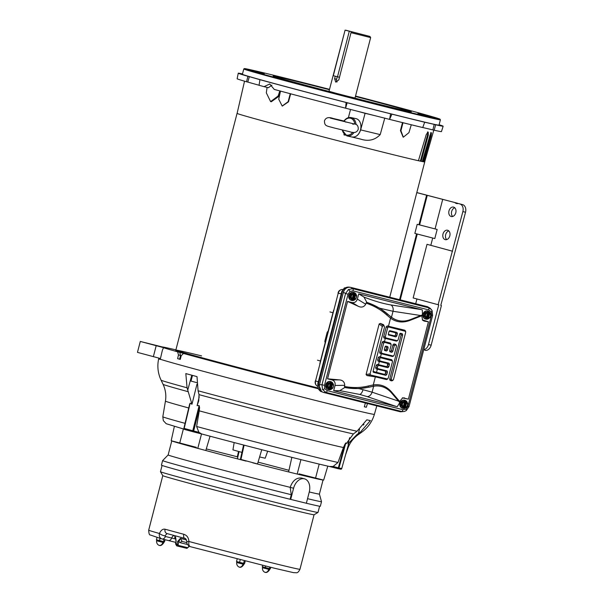 <?xml version="1.0" encoding="UTF-8"?>
<svg xmlns="http://www.w3.org/2000/svg" width="603" height="603" viewBox="0 0 603 603"><rect width="100%" height="100%" fill="white"/><g stroke="black" fill="none" stroke-linecap="round" stroke-linejoin="round"><path stroke-width="0.9" d="M429.434 318A4.161 3.716 -74.1 0 1 425.884 319.123A4.161 3.716 -74.1 0 1 425.778 319.1A4.161 3.716 -74.1 0 1 423.321 314.186A4.161 3.716 -74.1 0 1 427.964 311.065A4.161 3.716 -74.1 0 1 428.07 311.095A4.161 3.716 -74.1 0 1 430.565 313.861M425.56 319.032A4.161 3.716 -74.1 0 1 425.462 319.01A4.161 3.716 -74.1 0 1 422.997 314.095A4.161 3.716 -74.1 0 1 427.648 310.975A4.161 3.716 -74.1 0 1 427.746 311.005A4.161 3.716 -74.1 0 1 427.844 311.035M427.896 312.309L427.437 312.105L428.16 311.864L428.673 312.414L427.15 318.301L426.042 318.497L423.849 316.13L424.731 312.731L425.695 313.04L424.836 316.379L423.849 316.13M424.836 316.379L426.427 318.542M427.813 311.766L424.791 312.784L423.932 316.123L426.155 318.459M427.806 311.766L424.731 312.731M427.15 318.301L430.112 317.623L430.904 314.314L428.673 312.414M427.761 312.467L425.695 313.04M427.633 312.52L427.61 312.542C425.311 313.809 424.866 315.535 426.261 317.736L426.276 317.766M428.484 318.324L428.507 318.301C430.806 317.035 431.251 315.301 429.849 313.108L429.841 313.078M348.413 289.546A2.073 0.641 56.1 0 1 349.966 291.422L353.026 290.857L428.756 309.927A2.073 0.927 -75.9 0 0 428.529 307.741L431.19 309.347L432.072 310.605A2.073 0.678 152.6 0 1 432.11 310.658A2.073 0.678 152.6 0 1 431.168 311.864L431.499 315.203L407.914 406.377L409.022 406.641L406.264 410.613L404.432 411.442L406.203 410.643A2.073 0.641 -123.9 0 0 406.264 410.613A2.073 0.641 -123.9 0 0 406.007 409.151L402.947 409.716L327.218 390.646A2.073 0.927 104.1 0 1 325.967 392.402L322.545 389.576L321.972 384.714L324.474 385.37L348.059 294.189L345.557 293.533L348.413 289.546L352.793 288.671L350.667 287.36C347.162 286.892 344.75 288.513 343.424 292.229L319.5 384.744C318.859 388.634 320.193 391.196 323.494 392.44L400.43 411.811L404.432 411.442L400.43 411.811M391.49 317.223L393.028 311.276L420.736 315.52L410.522 319.53A38.253 26.238 -74.8 0 1 404.651 320.969A38.253 26.238 -74.8 0 1 398.379 320.547A38.253 26.238 -74.8 0 1 391.49 317.223L379.958 308.276L393.028 311.276A5.646 4.093 -81.3 0 0 390.88 304.945L421.354 309.61L358.732 293.842L357.375 299.103C356.426 301.756 354.7 302.91 352.205 302.57L347.577 301.41L327.557 378.805L332.185 379.973C334.544 380.855 335.494 382.686 335.042 385.46L333.678 390.721L397.241 406.716L399.774 402.578L398.583 401.168L372.104 392.176L359.169 388.679L344.712 387.548L339.806 390.638L333.678 390.721M431.499 315.203L432.607 315.459L432.11 310.658L430.24 308.314L427.602 306.739L350.667 287.36M353.026 290.857A2.073 0.927 -75.9 0 0 352.793 288.671L428.529 307.741L427.602 306.739M402.947 409.716A2.073 0.927 104.1 0 1 401.704 411.472L325.967 392.402L323.494 392.44M402.352 397.912L408.397 399.163L428.416 321.768L422.304 319.854M420.736 315.52L422.469 314.826L422.288 309.859L421.354 309.61M399.766 402.578L399.857 401.138L402.781 397.761L408.397 399.163M327.557 378.805L339.15 379.875C342.692 380.101 344.562 381.925 344.75 385.325L344.456 386.455C352.665 388.023 360.564 387.88 368.169 386.018L373.272 384.925L375.36 376.852L367.001 375.594L366.081 374.523L379.159 323.954L380.493 323.442L383.546 324.693L384.548 327.045L373.129 371.199L373.559 372.353L385.867 375.36L386.802 374.538L387.45 372.036L387.02 370.875L377.802 368.629L377.372 367.468L377.697 366.24L378.631 365.418L387.85 367.672L388.792 366.85L389.44 364.348L389.01 363.187L379.792 360.933L379.679 358.551L380.621 357.73L392.432 360.85L391.664 359.72L380.501 356.999L381.33 353.788L380.131 353.516L379.626 352.371L382.287 342.074L383.289 341.306L384.473 341.615L385.302 338.411L384.111 338.14L383.598 336.994L386.267 326.698L387.269 325.929L388.453 326.238L390.54 318.173L386.583 314.834C380.802 309.648 373.943 305.736 366.013 303.113L365.719 304.236C363.926 307.123 361.416 307.794 358.19 306.256L347.577 301.41M399.751 401.545L391.453 391.867C386.463 386.237 380.403 383.923 373.272 384.925A1.131 0.784 -99 0 0 373.8 386.146L368.674 387.171C361.031 388.935 353.026 389.041 344.667 387.495L344.456 386.455M373.069 371.35L376.521 372.375L377.35 369.164L376.159 368.893L375.646 367.755L376.325 365.147L377.327 364.37L378.511 364.687L379.34 361.476L378.141 361.205L377.636 360.059L378.307 357.451L379.317 356.682L380.501 356.999M358.732 293.842L364.001 297.083L366.767 302.291L366.013 303.113M422.462 314.819L421.844 316.1L422.613 320.238L424.278 321.128L428.416 321.768M400.06 333.399L400.535 333.308L399.601 334.13L398.123 339.836L397.189 340.665L385.754 337.868L385.332 336.715L387.639 327.798L388.573 326.969L405.683 331.386L404.907 330.256L388.453 326.238M391.814 380.877L393.005 380.305L391.694 380.192L391.264 379.038L402.683 334.884L401.093 335.14L389.674 379.295L390.096 380.455L391.814 380.877L393.473 379.573L405.721 332.215L404.907 330.256M399.744 333.768L400.663 333.987L401.093 335.14M396.465 341.14L397.656 340.567L396.465 341.14L385.302 338.411M395.636 344.343L396.412 345.466L395.636 344.343L393.917 343.921L392.983 344.75L391.505 350.456L392.764 351.466L394.241 345.76L395.184 344.939L396.028 345.142L396.45 346.303L394.143 355.212L393.209 356.041L381.782 353.245L381.352 352.092L383.659 343.175L384.593 342.353L391.121 344.177L390.345 343.054L384.473 341.615M391.505 350.456L390.563 351.278L389.636 351.044M392.493 356.516L393.684 355.943L392.493 356.516L381.33 353.788M375.36 376.852L386.523 379.581L387.714 379.016L370.521 375.021L370.091 373.868L382.34 326.502L383.282 325.68L384.126 325.884L383.546 324.693M379.34 361.476L387.42 363.451L387.525 365.833L386.591 366.654L378.511 364.687M377.35 369.164L385.43 371.139L385.536 373.521L384.601 374.35L376.521 372.375M373.091 371.395L373.174 372.028M366.699 302.314C374.757 305.035 381.714 308.955 387.578 314.088L391.588 317.366A1.131 0.791 -53.3 0 0 390.54 318.173C396.337 322.326 402.796 323.072 409.934 320.404L421.957 315.686M366.767 302.291L379.958 308.276M399.819 333.783L400.535 333.308L402.261 333.723L402.683 334.884M390.345 343.054L391.159 345.006L389.681 350.712L390.111 351.873L389.726 351.549M392.764 351.466L391.829 352.295L390.563 351.278M391.664 359.72L392.478 361.679L388.181 378.285L386.523 379.581M396.299 406.49L367.174 396.601A5.646 4.1 108.8 0 0 372.104 392.176L373.641 386.229A38.253 26.238 -74.8 0 1 387.842 389.508A38.253 26.238 -74.8 0 1 391.535 392.945L398.583 401.168M359.169 388.679L368.674 387.171A1.131 0.603 76.5 0 1 368.169 386.018M373.641 386.229L368.817 387.254M388.317 334.371L388.792 335.2L388.37 334.047L389.018 331.544L389.953 330.723L396.962 332.434L397.392 333.587L396.744 336.09L395.809 336.911L388.407 334.876M389.478 330.813L389.236 331.198L395.372 332.69L396.962 332.434M385.181 346.559L385.973 346.099L385.038 346.921L384.39 349.423L384.82 350.577L386.538 350.999L387.473 350.177L388.121 347.675L387.699 346.521L385.505 346.19M384.428 350.253L384.82 350.577L384.428 349.778L385.272 349.989L386.214 349.16L387.473 350.177M389.719 351.074L390.111 351.873L391.829 352.295M395.809 336.911L394.543 335.901L388.407 334.401M394.543 335.901L395.478 335.08L396.744 336.09M397.392 333.587L395.794 333.851L395.478 335.08M395.794 333.851L395.372 332.69M385.257 346.574L387.699 346.521M388.121 347.675L386.531 347.939L386.101 346.778M386.531 347.939L386.214 349.16M416.794 192.628L457.677 203.279L416.809 192.561M417.201 224.301L437.16 229.457L434.801 238.562L414.849 233.406L417.201 224.301L418.957 224.738L426.615 195.146M437.16 229.457L418.957 224.738M448.798 230.919A4.854 3.535 -76.3 0 0 445.662 234.665A4.854 3.535 -76.3 0 0 446.68 239.61M454.783 207.786A4.854 3.535 -76.3 0 0 451.639 211.532A4.854 3.535 -76.3 0 0 452.657 216.477M455.009 202.631A5.646 4.108 -76.3 0 0 456.554 203.535A5.646 4.108 -76.3 0 0 458.182 203.49L462.561 204.605A6.588 4.794 103.7 0 1 465.539 212.233L440.785 305.367L441.411 305.517L431.16 345.172A6.588 4.794 103.7 0 1 424.972 350.313A6.588 4.794 103.7 0 1 424.881 350.29L424.972 350.313M440.793 305.352L441.411 305.517M452.619 251.24L427.022 244.305L413.153 297.942L438.125 304.719L462.87 211.585L465.539 212.233M458.182 203.49L459.901 203.957A6.588 4.794 103.7 0 1 462.87 211.585M449.815 235.863A4.854 3.535 -76.3 0 0 447.562 230.225A4.854 3.535 -76.3 0 0 443.001 234.009A4.854 3.535 -76.3 0 0 445.255 239.655A4.854 3.535 -76.3 0 0 449.815 235.863M455.8 212.731A4.854 3.535 -76.3 0 0 453.539 207.093A4.854 3.535 -76.3 0 0 448.979 210.884A4.854 3.535 -76.3 0 0 451.24 216.522A4.854 3.535 -76.3 0 0 455.8 212.731M438.125 304.719L438.75 304.869L428.492 344.524A6.588 4.794 103.7 0 1 423.743 349.717M451.994 251.089L427.022 244.305M363.428 425.032L363.956 424.346M201.598 355.898A96.925 1.229 14.5 0 0 175.835 350.109A96.925 1.229 14.5 0 0 223.276 363.481A96.925 1.229 14.5 0 0 317.894 387.933A96.925 1.229 14.5 0 1 223.276 363.481A96.925 1.229 14.5 0 1 175.835 350.109L175.714 350.562A96.925 1.229 14.5 0 0 223.329 363.986A96.925 1.229 14.5 0 0 318.105 388.475M424.7 161.853A96.925 1.229 -165.5 0 1 424.738 161.906A96.925 1.229 -165.5 0 1 398.975 156.109A96.925 1.229 -165.5 0 1 295.99 129.788A96.925 1.229 -165.5 0 1 237.062 113.364A96.925 1.229 -165.5 0 1 237.115 113.341M175.895 349.876A111.691 1.417 14.5 0 0 162.546 346.951L165.184 347.63A109.015 1.387 14.5 0 0 164.785 347.569L140.288 341.441L165.599 348.195A109.015 1.387 14.5 0 0 166.149 348.376L163.519 347.697A111.691 1.417 14.5 0 0 177.621 351.828L179.762 352.363A109.015 1.387 14.5 0 0 185.618 353.991L183.478 353.456A111.691 1.417 14.5 0 0 318.226 388.724M158.061 346.16L146.665 343.092L164.114 347.501A109.015 1.387 14.5 0 0 164.016 347.532A109.015 1.387 14.5 0 0 164.506 347.803L158.061 346.16M140.288 341.441L137.461 352.371L160.451 358.521M160.33 359.041L159.418 358.808A111.374 1.417 14.5 0 0 158.672 358.785A111.374 1.417 14.5 0 0 160.232 359.441L162.388 350.23L163.511 347.697L166.149 348.376M159.418 358.808L159.539 358.288M367.453 403.513L366.345 407.259A111.517 1.417 -165.5 0 1 364.34 406.799L365.343 403.098M185.618 353.991L183.478 353.456L181.217 355.68L180.282 359.403A111.517 1.417 -165.5 0 1 177.636 358.664L178.458 354.918L177.621 351.828M179.762 352.363L180.538 355.431L179.634 359.162A109.015 1.387 14.5 0 0 180.297 359.343M158.672 358.785C157.232 365.395 157.745 371.855 160.202 378.164L161.084 380.169A103.686 1.319 14.5 0 0 187.066 387.797L185.822 373.581A110.485 1.402 14.5 0 0 197.008 376.619L198.078 390.782A103.686 1.319 14.5 0 0 334.288 425.884A103.686 1.319 14.5 0 0 357.029 431.243L366.797 419.839A110.485 1.402 14.5 0 0 370.393 420.57L360.571 431.959L356.848 434.65A100.716 1.281 14.5 0 0 358.076 434.778L361.838 432.095A103.686 1.319 14.5 0 1 360.571 431.959M366.345 407.259L364.355 406.731M179.634 359.162L177.636 358.664M199.035 394.656A100.716 1.281 14.5 0 0 353.396 433.949L346.303 443.62L345.836 442.934L345.511 443.235L343.409 447.539A94.219 1.198 -165.5 0 1 199.261 410.847L199.593 407.613L199.156 405.593L197.091 405.638L198.711 400.882L199.035 394.656L198.078 390.782M187.066 387.797L187.744 390.103L191.792 375.209M196.97 384.179L191.973 404.251L187.744 390.103M353.396 433.949L357.029 431.243M197.091 405.638L199.224 396.842M191.973 404.251L190.179 403.158L189.659 404.078L183.885 428.334L184.556 429.457A0.942 0.648 105.2 0 0 184.563 429.457L193.164 431.793A0.942 0.648 -74.8 0 1 192.779 430.746L199.156 405.593M337.951 468.644L340.62 469.187A0.942 0.912 -78.6 0 0 341.743 468.523L348.738 443.559L347.946 443.951L356.848 434.65M347.946 443.951L349.68 437.672M190.179 403.158L184.171 428.409L189.659 404.078M199.261 410.847L196.616 426.487A92.839 1.176 14.5 0 0 337.989 462.471L333.105 466.473L329.374 466.466C312.452 462.78 243.401 445.202 201.658 433.956L193.179 431.801L193.661 430.979L184.171 428.409A0.942 0.648 105.2 0 0 184.556 429.457L193.179 431.801A0.942 0.648 -74.8 0 1 193.164 431.793M337.989 462.471L343.409 447.539M199.593 407.613L193.661 430.979L198.9 432.313L196.616 426.487M345.836 442.934L338.969 467.966L338.343 467.807L344.72 444.562M340.68 469.194L341.765 468.531L338.969 467.966A0.942 0.912 101.4 0 1 337.899 468.637L337.899 468.637A0.942 0.912 101.4 0 1 337.861 468.629L329.509 466.503L337.853 468.629L338.343 467.807L333.105 466.473M198.9 432.313L201.658 433.956M329.585 466.518L329.615 466.526C312.475 462.787 243.469 445.218 201.575 433.934L193.179 431.801M259.607 456.938L265.199 458.22L267.672 451.225M234.168 442.557L232.939 449.876L241.931 452.401M240.454 459.32L257.534 463.956L261.747 449.702M174.357 426.434L171.192 440.733L196.284 447.328M237.311 456.886L238.509 451.481L237.311 456.886L237.748 457.225M298.998 473.852L323.653 480.109L327.798 466.119M345.858 122.153L344.207 121.082A8.653 6.294 -77.7 0 1 350.562 118.233A8.653 6.294 -77.7 0 1 354.805 123.962L356.041 124.444M354.805 123.962L353.072 123.781M351.715 136.949A9.407 6.844 -77.7 0 0 351.964 137.009A9.407 6.844 -77.7 0 0 360.609 129.441A9.407 6.844 -77.7 0 0 356.207 118.685A9.407 6.844 -77.7 0 0 355.958 118.625A9.407 6.844 -77.7 0 0 355.71 118.58M345.775 30.203L369.971 36.459L345.632 30.286M369.971 36.459L370.649 37.605L351.006 32.675L338.803 79.867L335.735 82.136L334.605 78.729L335.253 76.219M360.089 33.934L354.82 32.539L360.089 33.934M344.871 30.972L329.004 91.294L335.818 93.209M345.082 30.15L333.308 75.692L339.466 77.305M334.605 78.729L336.625 79.219L337.258 76.762M336.625 79.219A2.985 2.171 -76.3 0 0 337.024 82.008M348.135 96.397L355.024 98.025L370.649 37.605M349.28 31.288L337.499 76.83M351.888 31.929L351.006 32.675M406.354 407.236A4.161 3.716 -74.1 0 1 402.804 408.359A4.161 3.716 -74.1 0 1 402.706 408.329A4.161 3.716 -74.1 0 1 400.241 403.422A4.161 3.716 -74.1 0 1 404.892 400.302A4.161 3.716 -74.1 0 1 404.99 400.324A4.161 3.716 -74.1 0 1 407.492 403.098M402.48 408.269A4.161 3.716 -74.1 0 1 402.382 408.239A4.161 3.716 -74.1 0 1 399.917 403.332A4.161 3.716 -74.1 0 1 404.568 400.211A4.161 3.716 -74.1 0 1 404.666 400.234A4.161 3.716 -74.1 0 1 404.771 400.264M404.824 401.545L404.364 401.342L405.08 401.101L405.593 401.651L404.07 407.53L402.97 407.734L400.769 405.367L401.651 401.967L402.623 402.276L401.756 405.615L400.769 405.367M401.756 405.615L403.354 407.771M401.651 401.967L404.726 400.927L401.719 402.013L400.852 405.352L403.075 407.696M404.07 407.53L407.04 406.859L407.832 403.55L405.593 401.651M404.681 401.696L402.623 402.276M404.553 401.749L404.53 401.779C402.239 403.038 401.786 404.771 403.188 406.965L403.196 407.002M405.404 407.56L405.435 407.53C407.726 406.264 408.171 404.538 406.776 402.344L406.769 402.307M332.2 388.558A4.161 3.716 -74.1 0 1 328.65 389.689A4.161 3.716 -74.1 0 1 328.545 389.659A4.161 3.716 -74.1 0 1 326.087 384.752A4.161 3.716 -74.1 0 1 330.73 381.624A4.161 3.716 -74.1 0 1 330.836 381.654A4.161 3.716 -74.1 0 1 333.331 384.42M328.326 389.591A4.161 3.716 -74.1 0 1 328.228 389.568A4.161 3.716 -74.1 0 1 325.763 384.654A4.161 3.716 -74.1 0 1 330.414 381.533A4.161 3.716 -74.1 0 1 330.512 381.563A4.161 3.716 -74.1 0 1 330.617 381.593M330.67 382.867L330.21 382.664L330.926 382.423L331.439 382.973L329.916 388.86L328.808 389.056L326.615 386.696L327.497 383.289L328.469 383.598L327.602 386.938L326.615 386.696M327.602 386.938L329.2 389.101M330.58 382.325L327.557 383.342L326.698 386.681L328.921 389.018M330.572 382.325L327.497 383.289M329.916 388.86L332.879 388.189L333.67 384.88L331.439 382.973M330.527 383.026L328.469 383.598M330.399 383.078L330.376 383.101C328.077 384.367 327.633 386.101 329.034 388.294L329.042 388.324M331.251 388.882L331.273 388.86C333.572 387.593 334.017 385.86 332.622 383.666L332.607 383.636M421.512 161.348A96.088 1.221 14.5 0 0 423.05 161.634L423.796 161.83A96.879 1.229 14.5 0 0 424.693 161.89L433.806 130.12M417.706 160.534A96.088 1.221 14.5 0 0 420.366 161.114L421.098 161.303A96.879 1.229 14.5 0 0 422.266 161.544L429.954 135.441L431.341 132.758A97.663 1.244 14.5 0 0 431.477 132.781L431.153 135.66L423.796 161.83M244.539 81.186L237.107 113.379A96.879 1.229 14.5 0 0 296.02 129.796A96.879 1.229 14.5 0 0 398.945 156.102A96.879 1.229 14.5 0 0 418.429 160.722L426.215 134.642L427.987 132.065A97.663 1.244 14.5 0 0 428.228 132.117L428.303 135.095L421.098 161.303M423.05 161.634L430.399 135.464L430.73 132.585M420.366 161.114L427.572 134.906L427.504 131.929M403.136 137.145L400.437 130.572L402.525 122.477M384.789 118.06L380.207 134.612C374.915 140.115 368.403 141.615 360.654 139.112L351.835 136.987C355.891 137.499 358.83 135.14 360.654 129.894L365.094 113.304L357.473 111.238A105.517 1.342 -165.5 0 1 345.594 108.186A105.517 1.342 -165.5 0 1 274.237 89.417L269.752 83.975L264.061 86.659A105.517 1.342 -165.5 0 1 259.056 85.287L259.931 79.679A105.811 1.342 -165.5 0 0 346.092 102.487L345.594 108.186L347.14 102.751L346.092 102.487M345.323 135.215L343.914 134.831L344.087 134.175M348.391 117.668L350.531 109.452M290.684 93.706L288.528 101.786L282.332 106.068M279.965 93.548L279.016 96.246L271.275 101.771L270.604 101.606L266.315 92.824L267.084 87.397M411.284 124.768L408.932 132.668L403.317 137.198L400.927 130.708L403 122.726M439.105 124.768A105.811 1.342 -165.5 0 1 443.152 126.208L441.449 131.597A105.517 1.342 -165.5 0 1 434.175 130.218L422.756 127.512M391.935 114.155L389.568 119.379L390.608 113.816L391.935 114.155A105.811 1.342 -165.5 0 0 424.685 122.221L422.741 127.55A105.517 1.342 -165.5 0 1 389.568 119.379A105.517 1.342 -165.5 0 1 374.531 115.588L365.094 113.304M271.923 85.151L268.395 87.714L264.061 86.659M259.064 85.249L247.788 82.083L249.325 76.656L259.931 79.679M246.537 81.767L247.908 76.302A105.811 1.342 -165.5 0 1 238.26 73.219L237.137 78.752A105.517 1.342 -165.5 0 0 246.537 81.767L247.788 82.083M279.852 90.932L278.104 96.028L270.604 101.606M290.254 93.706L288.136 101.688L282.181 106.038L278.729 99.171L280.501 91.106M357.473 111.238A105.517 1.342 14.5 0 0 374.531 115.588M390.608 113.816A105.028 1.334 -165.5 0 1 347.14 102.751M424.685 122.221L434.198 124.391L432.886 129.879M443.152 126.208A105.811 1.342 -165.5 0 1 435.66 124.783L434.175 130.218M238.26 73.219A105.811 1.342 -165.5 0 1 242.504 73.92M355.529 96.058A101.063 1.281 -165.5 0 1 440.047 119.213L440.378 119.786A101.538 1.289 -165.5 0 1 440.386 119.809L439.007 125.13A101.538 1.289 -165.5 0 1 412.022 119.07A101.538 1.289 -165.5 0 1 304.138 91.49A101.538 1.289 -165.5 0 1 242.406 74.29L243.785 68.961A101.538 1.289 -165.5 0 1 243.793 68.946L244.366 68.606A101.063 1.281 -165.5 0 1 271.222 74.659A101.063 1.281 -165.5 0 1 329.509 89.334M434.198 124.391L435.66 124.783M247.908 76.302L249.325 76.656M440.386 119.809A101.538 1.289 -165.5 0 1 413.402 113.741A101.538 1.289 -165.5 0 1 305.517 86.161A101.538 1.289 -165.5 0 1 243.785 68.961M440.047 119.213A101.063 1.281 -165.5 0 1 413.183 113.198A101.063 1.281 -165.5 0 1 305.224 85.596A101.063 1.281 -165.5 0 1 244.366 68.606M355.438 96.435A71.358 0.904 -165.5 0 1 411.291 111.796A71.358 0.904 -165.5 0 1 392.319 107.53A71.358 0.904 -165.5 0 1 316.537 88.159A71.358 0.904 -165.5 0 1 273.114 76.061A71.358 0.904 -165.5 0 1 292.086 80.327A71.358 0.904 -165.5 0 1 329.411 89.704M431.891 117.163L417.924 113.477L431.891 117.163M350.283 97.226L336.316 93.54L350.283 97.226M264.257 73.883L250.29 70.197L264.257 73.883M322.462 392.01L321.648 391.731L318.414 384.209L342.233 292.108C343.582 288.355 346.032 286.711 349.574 287.179L349.725 287.216M349.039 287.096L344.517 287.94A2.073 0.641 -123.9 0 0 344.328 287.97L349.574 287.179M344.517 287.94L341.697 292.025L342.233 292.108M318.414 384.209L317.917 383.99L341.697 292.025L317.751 383.938L318.399 388.905L321.648 391.731M343.258 289.493C340.831 289.206 339.15 290.45 338.223 293.239L341.057 293.804M318.271 381.91L315.557 380.877L338.223 293.239L315.557 380.877C315.022 383.764 315.889 385.641 318.165 386.523M333.64 310.213L328.168 331.085L327.195 332.2L324.844 341.306L325.145 342.768L319.816 363.669M355.273 299.329A4.161 3.716 -74.1 0 1 351.73 300.452A4.161 3.716 -74.1 0 1 351.624 300.422A4.161 3.716 -74.1 0 1 349.16 295.515A4.161 3.716 -74.1 0 1 353.81 292.395A4.161 3.716 -74.1 0 1 353.916 292.425A4.161 3.716 -74.1 0 1 356.411 295.191M351.406 300.362A4.161 3.716 -74.1 0 1 351.308 300.332A4.161 3.716 -74.1 0 1 348.843 295.425A4.161 3.716 -74.1 0 1 353.486 292.304A4.161 3.716 -74.1 0 1 353.592 292.327A4.161 3.716 -74.1 0 1 353.69 292.357M353.742 293.638L353.283 293.435L353.999 293.194L354.511 293.744L352.996 299.623L351.888 299.827L349.695 297.46L350.569 294.06L351.541 294.37L350.682 297.709L349.695 297.46M350.682 297.709L352.273 299.864M350.569 294.06L353.652 293.02L350.637 294.113L349.778 297.445L352.001 299.789M352.996 299.623L355.868 299.058L356.78 295.772L354.511 293.744M353.607 293.789L351.541 294.37M353.471 293.842L353.448 293.872C351.157 295.131 350.712 296.864 352.107 299.058L352.114 299.096M354.33 299.653L354.353 299.623C356.644 298.357 357.097 296.631 355.695 294.437L355.687 294.4M192.485 375.398L191.015 381.088L196.872 382.656M187.586 547.66L188.475 546.996L186.726 548.315L177.629 546.092A0.942 0.686 -76.3 0 0 178.488 545.436L187.586 547.66A0.942 0.686 103.7 0 1 186.719 548.315L177.644 546.099M182.189 541.456A1.884 1.372 -76.3 0 0 180.463 542.768L178.872 541.735L180.403 538.366L182.166 541.449L186.915 542.662L182.189 541.456M175.774 543.831L176.679 545.836L177.621 546.092L176.92 544.155L178.134 544.471L178.488 545.436M175.895 539.172L175.586 537.054L176.121 541.004L175.526 543.8L176.679 545.836M175.94 539.587L174.938 538.366L174.749 536.791L175.586 537.054L175.91 540.966M176.121 541.004L175.752 543.838L176.92 544.155L177.674 541.426L180.403 538.366L186.478 539.941M177.674 541.426L178.872 541.735L178.134 544.471M270.717 567.317L270.34 568.772L269.36 568.576L262.275 566.722L262.637 565.312M165.034 539.715L164.483 541.826L156.418 539.775L156.999 537.544M245.263 560.933L244.584 563.564L239.564 562.343L236.519 561.514L237.198 558.875M162.041 538.984L168.245 540.499A3.761 2.736 -76.3 0 0 168.29 540.514L161.936 538.961A3.761 2.736 -76.3 0 0 161.988 538.969L161.988 538.969A3.761 2.736 -76.3 0 0 165.388 536.482L164.883 535.879L167.054 533.572L184.887 538.419A3.761 2.073 105 0 1 184.857 538.411C185.581 538.193 186.252 539.331 186.87 541.818L186.87 541.818A3.761 0.407 1.2 0 1 188.927 541.494C188.468 544.185 188.92 545.903 190.262 546.65L274.712 568.29M174.161 535.524A3.761 2.736 -76.3 0 0 171.689 538.027A3.761 2.736 -76.3 0 1 168.29 540.514L175.722 542.368L168.343 540.522M269.36 568.576L269.745 567.076M265.712 566.074L265.328 567.544M159.471 540.597L160.036 538.426M163.503 541.63L164.061 539.481M243.597 563.368L244.29 560.684M239.564 562.343L240.258 559.659M161.936 538.961C159.705 538.012 158.875 536.195 159.433 533.489A3.761 0.882 22.4 0 0 164.883 535.879M161.845 538.931L150.155 534.921C149.363 535.125 148.873 533.549 148.685 530.18A78.126 0.995 14.5 0 0 159.433 533.489C160.963 530.18 162.848 528.756 165.071 529.208A78.126 0.995 14.5 0 0 183.809 534.296A3.761 2.073 105 0 0 184.857 538.411L166.986 533.557A3.761 3.007 105.5 0 0 167.054 533.572M183.809 534.296C186.938 535.298 188.641 537.703 188.927 541.494A78.126 0.995 14.5 0 0 279.189 564.634A78.126 0.995 14.5 0 0 299.955 569.307C298.681 571.825 297.49 572.971 296.367 572.744L293.442 572.631L274.772 568.305L190.231 546.642C187.601 545.18 186.485 543.574 186.87 541.818M165.071 529.208A3.761 3.007 105.5 0 0 166.986 533.557M317.992 512.452A81.36 1.033 14.5 0 1 296.382 507.575A81.36 1.033 14.5 0 1 210.394 485.603A81.36 1.033 14.5 0 1 160.473 471.712A81.36 1.033 14.5 0 0 160.473 471.712L162.795 475.654A78.126 0.995 14.5 0 0 210.733 488.995A78.126 0.995 14.5 0 0 293.299 510.093A78.126 0.995 14.5 0 0 314.05 514.774L317.992 512.452A81.36 1.033 14.5 0 0 318.007 512.437L319.62 506.196M290.096 499.261L291.272 494.709L290.186 487.345A78.126 0.995 14.5 0 1 210.417 466.828A78.126 0.995 14.5 0 1 168.139 454.971A78.126 0.995 14.5 0 0 168.139 454.971L162.614 460.586A82.068 1.04 14.5 0 0 162.614 460.594L161.431 465.147A82.068 1.04 14.5 0 0 206.105 477.666A82.068 1.04 14.5 0 0 290.096 499.261L306.362 503.256A82.068 1.04 14.5 0 0 320.336 506.241L321.512 501.688A82.068 1.04 14.5 0 0 321.512 501.681A82.068 1.04 14.5 0 1 307.538 498.681M290.691 499.427L293.578 488.264A11.758 8.065 -74.8 0 1 304.357 478.797A11.758 8.065 -74.8 0 1 304.492 478.835A11.758 8.065 -74.8 0 1 309.241 492.093L306.362 503.256M162.614 460.594A82.068 1.04 14.5 0 0 207.281 473.114A82.068 1.04 14.5 0 0 291.272 494.709M293.578 488.264L290.186 487.345C292.636 480.606 296.435 477.508 301.583 478.043L301.862 478.119M309.271 491.98A78.126 0.995 14.5 0 0 319.409 494.091L321.512 501.681M171.968 440.981A78.126 0.995 14.5 0 0 246.084 461.099M252.732 462.818A78.126 0.995 14.5 0 0 302.291 475.315A78.126 0.995 14.5 0 0 323.042 479.996L319.409 494.091M288.98 470.31A78.126 0.995 14.5 0 0 258.061 462.154M237.333 456.795A78.126 0.995 14.5 0 0 206.286 448.926M426.434 317.977L427.874 312.399M426.261 317.736L427.61 312.542M429.849 313.108L428.507 318.301M429.336 312.671L427.844 318.422M319.5 384.744L321.972 384.714L345.557 293.533L343.424 292.229M391.588 317.366A38.283 26.253 105.2 0 0 398.297 320.555A38.283 26.253 105.2 0 0 404.575 320.977A38.283 26.253 105.2 0 0 404.613 320.977M348.059 294.189L349.966 291.422M428.756 309.927L431.168 311.864M407.914 406.377L406.007 409.151M322.545 389.576A2.073 0.678 -27.4 0 0 324.806 388.701L324.474 385.37M327.218 390.646L324.806 388.701M403.769 397.995L404.447 397.822M367.174 396.601L359.622 394.415L339.806 390.638M335.042 385.46L344.75 385.325M332.185 379.973L339.15 379.875M352.205 302.57L358.19 306.256M357.375 299.103L365.719 304.236M364.001 297.083C374.109 301.018 383.063 303.633 390.88 304.945M423.788 320.6L424.278 321.128M359.622 394.415A5.646 2.533 -75.9 0 0 363.029 389.613M387.269 325.929L388.573 326.969M386.267 326.698L387.639 327.798M383.598 336.994L385.332 336.715M384.111 338.14L385.754 337.868M383.289 341.306L384.593 342.353M382.287 342.074L383.659 343.175M379.626 352.371L381.352 352.092M380.131 353.516L381.782 353.245M379.317 356.682L380.621 357.73M378.307 357.451L379.679 358.551M377.636 360.059L379.362 359.78M378.141 361.205L379.792 360.933M387.42 363.451L389.01 363.187M377.327 364.37L378.631 365.418M387.85 367.672L386.591 366.654M376.325 365.147L377.697 366.24M375.646 367.755L377.372 367.468M376.159 368.893L377.802 368.629M385.43 371.139L387.02 370.875M385.867 375.36L384.601 374.35M380.493 323.442L383.282 325.68M379.159 323.954L382.34 326.502M366.081 374.523L370.091 373.868M367.001 375.594L370.521 375.021M387.737 314.08L387.578 314.088A1.131 0.618 -48.4 0 0 386.583 314.834M409.934 320.404A1.131 0.731 68.6 0 1 410.161 319.665M391.694 380.192L390.096 380.455M391.264 379.038L389.674 379.295M400.663 333.987L402.261 333.723M394.241 345.76L392.983 344.75M395.184 344.939L393.917 343.921M391.453 391.867A1.131 0.746 -40.6 0 0 391.302 392.674M387.812 389.485A38.283 26.253 105.2 0 0 387.782 389.463A38.283 26.253 105.2 0 0 373.8 386.146M389.44 364.348L387.842 364.604M387.525 365.833L388.792 366.85M387.45 372.036L385.852 372.292M385.536 373.521L386.802 374.538M386.538 350.999L385.272 349.989M320.434 360.993L317.487 360.195M329.969 311.932L332.909 312.738M399.578 299.676L416.598 233.858M427.271 195.304L419.62 224.896M417.261 234.032L400.241 299.849M442.723 199.291L435.072 228.884M430.821 245.323L432.705 238.019M416.944 298.967L415.708 303.739M431.16 345.172L428.492 344.524M462.561 204.605L459.901 203.957M153.35 356.69L156.177 345.76M160.277 359.237A111.382 1.417 14.5 0 0 235.276 379.777A111.382 1.417 14.5 0 0 344.773 407.703A111.382 1.417 14.5 0 0 374.38 414.351L376.815 405.864M365.358 403.03L367.438 403.58M178.458 354.918L180.538 355.431M161.084 380.169L163.074 384.345A100.716 1.281 14.5 0 0 188.287 391.739M359.494 429.238L358.393 433.542M188.731 407.982A94.219 1.198 -165.5 0 1 165.433 401.131C166.368 395.289 165.576 389.689 163.074 384.345M345.677 454.526L347.871 448.315A94.219 1.198 -165.5 0 1 347.411 448.315M341.743 468.523L348.722 443.514M165.433 401.131L162.81 416.786A92.839 1.176 14.5 0 0 185.068 423.351M183.907 428.341A0.942 0.912 -78.6 0 0 184.533 429.449M240.341 459.607L243.574 445.014L240.333 459.607M244.102 445.15L240.891 459.652M201.53 433.926L197.784 448.361M183.387 428.982L179.732 443.054M239.044 451.624L237.439 458.853M297.181 474.056L300.927 459.622M319.191 464.091L315.55 478.126M355.958 118.625L351.112 117.577A9.407 6.844 102.3 0 1 351.361 117.638A9.407 6.844 102.3 0 1 356.041 124.422M354.006 132.472A9.407 6.844 102.3 0 1 347.117 135.954A9.407 6.844 102.3 0 1 346.868 135.894M352.68 132.321A8.653 6.294 102.3 0 1 346.431 135.027A8.653 6.294 102.3 0 1 342.316 130.014M403.354 407.213L404.801 401.636M403.188 406.965L404.53 401.779M406.776 402.344L405.435 407.53M406.256 401.907L404.771 407.658M329.2 388.543L330.64 382.965M329.034 388.294L330.376 383.101M332.622 383.666L331.273 388.86M332.102 383.229L330.61 388.98M400.927 130.708L400.437 130.572M431.153 135.66L430.399 135.464M428.303 135.095L427.572 134.906M279.016 96.246L278.104 96.028M288.528 101.786L288.136 101.688M380.207 134.612L360.654 129.894M344.328 287.97L341.532 291.973M318.399 388.905A2.073 0.678 152.6 0 1 318.263 388.784L318.263 388.784C319.786 390.797 320.751 391.709 321.143 391.513M352.28 299.307L353.72 293.729M352.107 299.058L353.448 293.872M355.695 294.437L354.353 299.623M355.175 294L353.69 299.751M242.956 564.167A3.761 2.736 103.7 0 1 239.421 567.106C240.921 567.506 236.384 567.219 236.67 562.509L243.959 564.393C242.218 566.85 240.71 567.747 239.421 567.106A3.761 2.736 103.7 0 1 239.368 567.091M162.863 542.429A3.761 2.736 103.7 0 1 159.328 545.361C160.828 545.768 156.283 545.481 156.576 540.77L163.858 542.647C162.124 545.104 160.609 546.009 159.328 545.361A3.761 2.736 103.7 0 1 159.275 545.353M268.719 569.375A3.761 2.736 103.7 0 1 265.177 572.307C266.677 572.714 262.139 572.428 262.433 567.717L269.714 569.594C267.981 572.051 266.466 572.956 265.177 572.307A3.761 2.736 103.7 0 1 265.132 572.3M187.51 544.494L180.463 542.768M188.867 546.001L188.475 546.996M175.247 538.909L165.388 536.482M427.926 312.346L426.449 318.045M432.607 315.459L409.022 406.641M237.062 113.364L175.835 350.109M424.738 161.906L389.749 297.204M374.38 414.351C372.202 421.685 368.018 427.595 361.838 432.095M347.871 448.315C349.891 442.753 353.29 438.238 358.076 434.778M340.672 469.194L337.853 468.629M162.81 416.786L163.315 420.623L166.194 423.713L184.103 429.178M257.534 463.956L261.755 449.71M205.811 450.516L210.055 436.203M288.618 471.93L291.852 457.353M330.308 118.105L354.353 124.014L352.778 124.218M344.079 121.045L332.999 118.429C328.469 116.824 325.62 117.653 324.444 120.924C324.685 126.238 325.914 125.68 334.665 128.1L349.695 131.718C354.225 133.331 357.074 132.502 358.242 129.23C358.378 126.502 357.473 124.821 355.536 124.188M351.964 137.009L346.846 135.894L342.082 129.954M343.974 121.045C345.949 118.294 348.33 117.133 351.112 117.577M404.847 401.583L403.377 407.281M330.693 382.905L329.215 388.603M317.751 383.938L318.263 388.784M338.042 293.186C338.441 290.759 340.122 289.515 343.084 289.455M315.377 380.825C314.691 383.191 315.49 385.046 317.766 386.402M353.773 293.676L352.295 299.374M262.433 567.717L262.659 566.82M269.714 569.594L269.948 568.689M163.858 542.647L164.091 541.743M156.576 540.77L156.803 539.873M236.67 562.509L236.904 561.619M243.959 564.393L244.192 563.488M176.656 545.828L177.599 546.084M189.078 546.145L188.716 547.079M174.749 536.791L174.93 535.735M148.685 530.18L162.787 475.646M299.955 569.307L314.057 514.766M160.466 471.697L162.079 465.456M301.719 478.081L304.492 478.835M168.139 454.971L171.772 440.921"/></g></svg>
